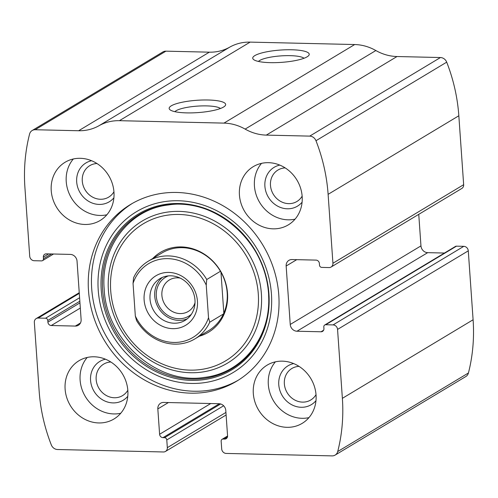 <?xml version="1.0" encoding="UTF-8"?>
<svg xmlns="http://www.w3.org/2000/svg" width="498" height="498" viewBox="0 0 498 498"><rect width="100%" height="100%" fill="white"/><g stroke="black" fill="none" stroke-linecap="round" stroke-linejoin="round"><path stroke-width="0.75" d="M167.328 447.658L166.786 439.939A2.266 2.036 -121 0 0 164.539 437.686L162.971 437.649A3.399 3.05 -121 0 1 159.603 434.268L157.829 408.908A6.798 6.101 -121 0 1 160.605 403.231A6.798 6.101 -121 0 1 163.643 402.434L219.058 403.722A6.798 6.101 -121 0 1 225.793 410.483L227.567 435.85A3.399 3.05 -121 0 1 226.179 438.688A3.399 3.05 -121 0 1 224.66 439.08L223.092 439.043A2.266 2.036 -121 0 0 221.156 441.203L221.697 448.922A4.532 4.065 -121 0 0 226.185 453.429L332.085 455.888A6.798 6.101 -121 0 0 335.123 455.097A6.798 6.101 -121 0 0 337.712 451.549A169.893 152.438 -121 0 0 342.375 398.332L337.557 329.415A4.532 4.065 -121 0 0 333.069 324.908L325.748 324.733A2.266 2.036 -121 0 0 323.812 326.893L323.93 328.549A3.399 3.05 -121 0 1 322.542 331.388A3.399 3.05 -121 0 1 321.023 331.78L296.976 331.226A6.798 6.101 -121 0 1 290.241 324.459L286.151 266.019A6.798 6.101 -121 0 1 288.927 260.342A6.798 6.101 -121 0 1 291.965 259.551L316.012 260.105A3.399 3.05 -121 0 1 319.38 263.492L319.492 265.141A2.266 2.036 -121 0 0 321.739 267.395L329.06 267.569A4.532 4.065 -121 0 0 331.083 267.04A4.532 4.065 -121 0 0 332.932 263.255L328.114 194.338A169.893 152.438 -121 0 0 315.975 140.729A6.798 6.101 -121 0 0 309.725 136.116L266.299 135.107A47.571 42.685 -121 0 1 245.134 129.107A47.571 42.685 -121 0 0 223.963 123.112L119.408 120.684A47.571 42.685 -121 0 0 99.015 125.714A47.571 42.685 -121 0 1 78.622 130.744L35.19 129.735A6.798 6.101 -121 0 0 32.152 130.526A6.798 6.101 -121 0 0 29.569 134.08A169.893 152.438 -121 0 0 24.9 187.292L29.718 256.209A4.532 4.065 -121 0 0 34.213 260.722L41.527 260.89A2.266 2.036 -121 0 0 43.463 258.73L43.351 257.08A3.399 3.05 -121 0 1 44.739 254.241A3.399 3.05 -121 0 1 46.258 253.843L70.305 254.403A6.798 6.101 -121 0 1 77.041 261.164L81.124 319.604A6.798 6.101 -121 0 1 78.354 325.281A6.798 6.101 -121 0 1 75.316 326.078L51.269 325.518A3.399 3.05 -121 0 1 47.901 322.138L47.783 320.482A2.266 2.036 -121 0 0 45.536 318.228L38.221 318.06A4.532 4.065 -121 0 0 36.192 318.583A4.532 4.065 -121 0 0 34.343 322.374L39.168 391.291A169.893 152.438 -121 0 0 51.3 444.895A6.798 6.101 -121 0 0 57.55 449.513L163.45 451.972A4.532 4.065 -121 0 0 165.479 451.443A4.532 4.065 -121 0 0 167.328 447.658L225.93 412.431M331.083 267.04L461.808 188.468A4.532 4.065 -121 0 0 463.657 184.683L458.832 115.766A169.893 152.438 -121 0 0 446.7 62.157A6.798 6.101 -121 0 0 440.45 57.538L397.018 56.529A47.571 42.685 -121 0 1 375.853 50.535A47.571 42.685 -121 0 0 354.688 44.54L250.133 42.112A47.571 42.685 -121 0 0 229.74 47.142A47.571 42.685 -121 0 1 209.341 52.172L165.915 51.163A6.798 6.101 -121 0 0 162.877 51.954L32.152 130.526M335.123 455.097L465.848 376.525A6.798 6.101 -121 0 0 468.431 372.977A169.893 152.438 -121 0 0 473.1 319.76L468.282 250.843A4.532 4.065 -121 0 0 463.787 246.336L456.473 246.161A2.266 2.036 -121 0 0 455.458 246.429L324.733 325.001M291.697 49.769A28.318 6.175 176 0 1 308.611 55.658A28.318 6.175 176 0 1 281.414 62.368A28.318 6.175 176 0 1 253.544 59.511A28.318 6.175 176 0 1 262.539 52.744A28.318 6.175 176 0 1 291.697 49.769M208.12 99.998A28.318 6.175 176 0 1 225.034 105.893A28.318 6.175 176 0 1 197.837 112.604A28.318 6.175 176 0 1 169.967 109.741A28.318 6.175 176 0 1 178.963 102.98A28.318 6.175 176 0 1 208.12 99.998M278.787 295.021A103.067 92.479 -121 0 0 130.538 204.473A103.067 92.479 -121 0 0 88.495 290.602A103.067 92.479 -121 0 0 236.737 381.151A103.067 92.479 -121 0 0 278.787 295.021M65.114 389.137A33.976 30.49 59 0 1 78.97 360.745A33.976 30.49 59 0 1 122.608 374.16A33.976 30.49 59 0 1 113.98 418.992A33.976 30.49 59 0 1 65.114 389.137M51.232 190.659A33.976 30.49 59 0 1 65.095 162.261A33.976 30.49 59 0 1 108.732 175.682A33.976 30.49 59 0 1 100.104 220.508A33.976 30.49 59 0 1 51.232 190.659M253.314 393.507A33.976 30.49 59 0 1 267.177 365.115A33.976 30.49 59 0 1 310.808 378.53A33.976 30.49 59 0 1 302.186 423.362A33.976 30.49 59 0 1 253.314 393.507M239.432 195.029A33.976 30.49 59 0 1 253.295 166.637A33.976 30.49 59 0 1 296.933 180.052A33.976 30.49 59 0 1 288.305 224.878A33.976 30.49 59 0 1 239.432 195.029M418.756 214.345L420.959 245.888A6.798 6.101 -121 0 0 427.695 252.654L444.459 253.04M174.885 111.677A23.412 5.104 176 0 1 206.595 105.893A23.412 5.104 176 0 1 220.433 108.496M258.462 61.441A23.412 5.104 176 0 1 290.172 55.658A23.412 5.104 176 0 1 304.004 58.26M295.071 219.145A33.976 30.49 59 0 1 254.434 186.015A33.976 30.49 59 0 1 261.531 163.35M302.093 202.2A22.653 20.325 59 0 1 279.534 207.062A22.653 20.325 59 0 1 264.892 186.258A22.653 20.325 59 0 1 279.795 165.099M302.143 196.144A18.358 16.471 59 0 1 296.883 201.503A18.358 16.471 59 0 1 270.476 185.368A18.358 16.471 59 0 1 277.965 170.03A18.358 16.471 59 0 1 285.161 167.901M308.947 417.629A33.976 30.49 59 0 1 268.316 384.493A33.976 30.49 59 0 1 275.413 361.834M315.975 400.678A22.653 20.325 59 0 1 293.409 405.546A22.653 20.325 59 0 1 278.768 384.736A22.653 20.325 59 0 1 293.677 363.584M316.018 394.628A18.358 16.471 59 0 1 310.764 399.981A18.358 16.471 59 0 1 284.358 383.852A18.358 16.471 59 0 1 291.847 368.508A18.358 16.471 59 0 1 299.043 366.379M106.865 214.775A33.976 30.49 59 0 1 66.234 181.639A33.976 30.49 59 0 1 73.331 158.98M113.893 197.831A22.653 20.325 59 0 1 91.333 202.692A22.653 20.325 59 0 1 76.686 181.882A22.653 20.325 59 0 1 91.595 160.73M113.942 191.774A18.358 16.471 59 0 1 108.682 197.127A18.358 16.471 59 0 1 82.276 180.998A18.358 16.471 59 0 1 89.764 165.66A18.358 16.471 59 0 1 96.961 163.531M120.746 413.259A33.976 30.49 59 0 1 80.11 380.123A33.976 30.49 59 0 1 87.212 357.464M127.774 396.308A22.653 20.325 59 0 1 105.209 401.176A22.653 20.325 59 0 1 90.568 380.366A22.653 20.325 59 0 1 105.47 359.207M127.818 390.258A18.358 16.471 59 0 1 122.564 395.611A18.358 16.471 59 0 1 96.158 379.482A18.358 16.471 59 0 1 103.646 364.138A18.358 16.471 59 0 1 110.842 362.009M238.33 380.167A103.067 92.479 59 0 1 91.707 288.672A103.067 92.479 59 0 1 132.157 203.526M152.724 258.537A46.613 41.826 59 0 1 220.34 270.75A46.613 41.826 59 0 1 199.405 336.194M133.047 283.374L133.551 277.822A45.306 40.649 59 0 1 148.298 261.195L162.012 252.953A45.306 40.649 59 0 1 220.197 270.844A45.306 40.649 59 0 1 208.693 330.61L194.979 338.858A45.306 40.649 59 0 1 136.539 320.531L135.325 316.012L133.047 283.374A43.04 38.62 59 0 1 167.851 258.643A43.04 38.62 59 0 1 206.234 285.074L208.519 317.712A43.04 38.62 59 0 1 173.709 342.443A43.04 38.62 59 0 1 135.325 316.012M144.121 299.921A28.884 25.915 59 0 1 182.411 276.502A28.884 25.915 59 0 1 185.816 325.2A28.884 25.915 59 0 1 144.121 299.921M208.519 317.712L209.726 322.231A45.306 40.649 59 0 1 194.979 338.858M148.298 261.195A45.306 40.649 59 0 1 206.738 279.521L206.234 285.074M206.738 279.521L220.452 271.279M209.726 322.231L223.44 313.983M220.963 272.163L223.826 313.118M150.016 298.987A24.352 21.85 59 0 1 159.951 278.637A24.352 21.85 59 0 1 191.22 288.255A24.352 21.85 59 0 1 185.038 320.382A24.352 21.85 59 0 1 150.016 298.987M187.298 318.801A24.352 21.85 59 0 1 154.729 296.154A24.352 21.85 59 0 1 162.41 277.386M191.394 314.269A22.653 20.325 59 0 1 169.488 316.317A22.653 20.325 59 0 1 156.297 296.192A22.653 20.325 59 0 1 168.33 275.892M195.017 302.765A18.358 16.471 59 0 1 188.294 311.437A18.358 16.471 59 0 1 161.887 295.308A18.358 16.471 59 0 1 169.376 279.963A18.358 16.471 59 0 1 180.189 278.096M328.114 194.338L458.832 115.766M332.932 263.255L463.657 184.683M337.712 451.549L468.431 372.977M342.375 398.332L473.1 319.76M337.557 329.415L468.282 250.843M315.975 140.729L446.7 62.157M309.725 136.116L440.45 57.538M266.299 135.107L397.018 56.529M245.134 129.107L375.853 50.535M223.963 123.112L354.688 44.54M119.408 120.684L250.133 42.112M99.015 125.714L229.74 47.142M78.622 130.744L209.341 52.172M35.19 129.735L165.915 51.163M43.463 258.73L51.4 253.961M43.351 257.08L48.642 253.899M75.316 326.078L80.477 322.972M51.269 325.518L80.321 308.057M47.901 322.138L79.954 302.871M47.783 320.482L79.842 301.215M45.536 318.228L79.599 297.754M38.221 318.06L79.294 293.372M166.786 439.939L223.633 405.77M164.539 437.686L220.639 403.971M162.971 437.649L219.388 403.741M159.603 434.268L210.741 403.529M157.829 408.908L168.411 402.546M224.66 439.08L227.244 437.53M223.092 439.043L227.567 436.36M286.151 266.019L296.733 259.663M290.241 324.459L420.959 245.888M296.976 331.226L427.695 252.654M321.023 331.78L323.607 330.23M325.748 324.733L456.473 246.161M333.069 324.908L463.787 246.336M98.224 290.085A93.823 84.181 59 0 1 222.606 213.997A93.823 84.181 59 0 1 233.668 372.205A93.823 84.181 59 0 1 98.224 290.085M101.231 289.998A90.835 81.504 59 0 1 221.654 216.331A90.835 81.504 59 0 1 232.367 369.504A90.835 81.504 59 0 1 101.231 289.998M102.619 289.712A89.889 80.651 59 0 1 221.784 216.817A89.889 80.651 59 0 1 232.385 368.383A89.889 80.651 59 0 1 102.619 289.712M108.408 290.278A82.855 74.345 59 0 1 218.255 223.085A82.855 74.345 59 0 1 228.028 362.805A82.855 74.345 59 0 1 108.408 290.278M110.699 290.583A79.948 71.731 59 0 1 216.68 225.75A79.948 71.731 59 0 1 226.111 360.558A79.948 71.731 59 0 1 110.699 290.583M42.542 260.628L53.541 254.011M36.192 318.583L79.244 292.712M165.479 451.443L226.111 415.002M222.077 439.311L227.574 436.005M104.175 288.971C106.199 340.103 157.486 385.166 204.255 377.416C242.221 373.307 271.03 337.134 268.64 296.042C268.142 243.995 216.008 196.947 168.324 204.983C129.536 209.179 100.49 246.94 104.175 288.971"/></g></svg>
